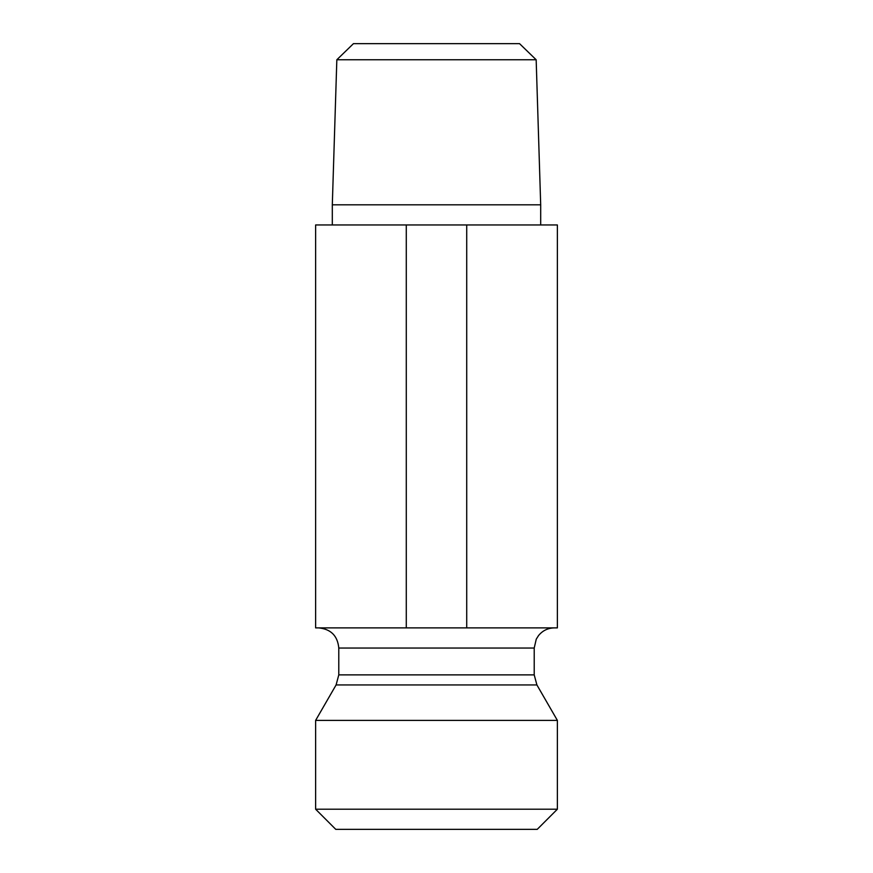 <?xml version="1.0" encoding="UTF-8"?>
<svg xmlns="http://www.w3.org/2000/svg" width="873" height="873" viewBox="0 0 873 873"><rect width="100%" height="100%" fill="white"/><g stroke="black" fill="none" stroke-linecap="round" stroke-linejoin="round"><path stroke-width="1.31" d="M536.164 59.757L519.544 43.65L353.456 43.65L336.836 59.757L536.164 59.757L540.693 204.817L332.307 204.817L336.836 59.757M406.283 224.961L557.378 224.961L557.378 627.883L315.622 627.883L315.622 224.961L406.283 224.961L406.283 627.883M557.378 809.206L315.622 809.206L315.622 720.4L557.378 720.4L557.378 809.206L537.233 829.35L335.767 829.35L315.622 809.206M318.645 627.883C330.878 629.084 337.6 635.795 338.789 648.039L534.211 648.039L536.262 639.167L538.532 635.566C542.635 630.59 547.906 628.025 554.355 627.883M315.622 720.4L336.094 684.945L338.789 674.873L338.789 648.039M466.717 224.961L466.717 627.883M338.789 674.873L534.211 674.873L534.211 648.039M336.094 684.945L536.906 684.945L534.211 674.873M540.693 224.961L540.693 204.817M332.307 224.961L332.307 204.817M536.906 684.945L557.378 720.4"/></g></svg>

